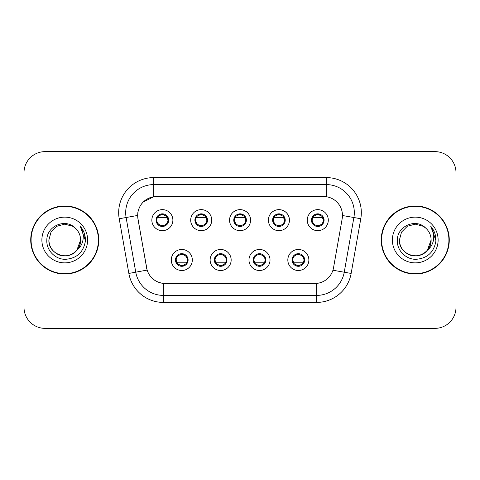 <?xml version="1.0" encoding="UTF-8"?>
<svg xmlns="http://www.w3.org/2000/svg" width="480" height="480" viewBox="0 0 480 480"><rect width="100%" height="100%" fill="white"/><g stroke="black" fill="none" stroke-linecap="round" stroke-linejoin="round"><path stroke-width="0.72" d="M231.162 259.986A10.518 10.518 0 0 1 220.644 270.504A10.518 10.518 0 0 1 210.126 259.986A10.518 10.518 0 0 1 220.644 249.468A10.518 10.518 0 0 1 231.162 259.986M214.332 259.986A6.312 6.312 0 0 0 220.644 266.298A6.312 6.312 0 0 0 226.956 259.986A6.312 6.312 0 0 0 220.644 253.674A6.312 6.312 0 0 0 214.332 259.986L214.392 259.986C214.446 261.63 215.238 262.986 216.78 264.054A5.61 5.61 0 0 1 216.78 255.918C215.25 256.98 214.452 258.336 214.392 259.986M270.018 259.986A10.518 10.518 0 0 1 259.494 270.504A10.518 10.518 0 0 1 248.976 259.986A10.518 10.518 0 0 1 259.494 249.468A10.518 10.518 0 0 1 270.018 259.986M253.182 259.986A6.312 6.312 0 0 0 259.494 266.298A6.312 6.312 0 0 0 265.806 259.986A6.312 6.312 0 0 0 259.494 253.674A6.312 6.312 0 0 0 253.182 259.986L253.242 259.986C253.296 261.63 254.094 262.986 255.636 264.054A5.61 5.61 0 0 1 255.636 255.918C254.1 256.98 253.302 258.336 253.242 259.986M308.868 259.986A10.518 10.518 0 0 1 298.35 270.504A10.518 10.518 0 0 1 287.826 259.986A10.518 10.518 0 0 1 298.35 249.468A10.518 10.518 0 0 1 308.868 259.986M292.038 259.986A6.312 6.312 0 0 0 298.35 266.298A6.312 6.312 0 0 0 304.662 259.986A6.312 6.312 0 0 0 298.35 253.674A6.312 6.312 0 0 0 292.038 259.986L292.092 259.986C292.146 261.63 292.944 262.986 294.486 264.054A5.61 5.61 0 0 1 294.486 255.918C292.95 256.98 292.152 258.336 292.092 259.986M192.312 259.986A10.518 10.518 0 0 1 181.794 270.504A10.518 10.518 0 0 1 171.27 259.986A10.518 10.518 0 0 1 181.794 249.468A10.518 10.518 0 0 1 192.312 259.986M175.482 259.986A6.312 6.312 0 0 0 181.794 266.298A6.312 6.312 0 0 0 188.106 259.986A6.312 6.312 0 0 0 181.794 253.674A6.312 6.312 0 0 0 175.482 259.986L175.536 259.986C175.59 261.63 176.388 262.986 177.93 264.054A5.61 5.61 0 0 1 177.93 255.918C176.394 256.98 175.596 258.336 175.536 259.986M211.74 220.152A10.518 10.518 0 0 1 201.216 230.67A10.518 10.518 0 0 1 190.698 220.152A10.518 10.518 0 0 1 201.216 209.634A10.518 10.518 0 0 1 211.74 220.152M194.904 220.152A6.312 6.312 0 0 0 201.216 226.464A6.312 6.312 0 0 0 207.528 220.152A6.312 6.312 0 0 0 201.216 213.84A6.312 6.312 0 0 0 194.904 220.152M250.59 220.152A10.518 10.518 0 0 1 240.072 230.67A10.518 10.518 0 0 1 229.548 220.152A10.518 10.518 0 0 1 240.072 209.634A10.518 10.518 0 0 1 250.59 220.152M233.76 220.152A6.312 6.312 0 0 0 240.072 226.464A6.312 6.312 0 0 0 246.384 220.152A6.312 6.312 0 0 0 240.072 213.84A6.312 6.312 0 0 0 233.76 220.152M289.44 220.152A10.518 10.518 0 0 1 278.922 230.67A10.518 10.518 0 0 1 268.404 220.152A10.518 10.518 0 0 1 278.922 209.634A10.518 10.518 0 0 1 289.44 220.152M272.61 220.152A6.312 6.312 0 0 0 278.922 226.464A6.312 6.312 0 0 0 285.234 220.152A6.312 6.312 0 0 0 278.922 213.84A6.312 6.312 0 0 0 272.61 220.152M328.296 220.152A10.518 10.518 0 0 1 317.772 230.67A10.518 10.518 0 0 1 307.254 220.152A10.518 10.518 0 0 1 317.772 209.634A10.518 10.518 0 0 1 328.296 220.152M311.46 220.152A6.312 6.312 0 0 0 317.772 226.464A6.312 6.312 0 0 0 324.084 220.152A6.312 6.312 0 0 0 317.772 213.84A6.312 6.312 0 0 0 311.46 220.152M172.884 220.152A10.518 10.518 0 0 1 162.366 230.67A10.518 10.518 0 0 1 151.848 220.152A10.518 10.518 0 0 1 162.366 209.634A10.518 10.518 0 0 1 172.884 220.152M156.054 220.152A6.312 6.312 0 0 0 162.366 226.464A6.312 6.312 0 0 0 168.678 220.152A6.312 6.312 0 0 0 162.366 213.84A6.312 6.312 0 0 0 156.054 220.152M137.97 218.742A18.936 18.936 0 0 1 156.618 196.518L323.526 196.518A18.936 18.936 0 0 1 342.174 218.742L333.516 267.834A18.936 18.936 0 0 1 314.868 283.482L165.27 283.482A18.936 18.936 0 0 1 146.622 267.834L137.97 218.742M30.732 240A34.014 34.014 0 0 0 64.746 274.014A34.014 34.014 0 0 0 98.76 240A34.014 34.014 0 0 0 64.746 205.986A34.014 34.014 0 0 0 30.732 240M381.24 240A34.014 34.014 0 0 0 415.254 274.014A34.014 34.014 0 0 0 449.268 240A34.014 34.014 0 0 0 415.254 205.986A34.014 34.014 0 0 0 381.24 240M314.796 283.482L163.386 283.392C155.34 282.252 149.922 277.86 147.138 270.216L137.898 218.742L137.82 212.652C139.638 203.874 144.942 198.57 153.738 196.728L323.454 196.518M143.274 201.954L153.888 196.71M119.208 218.736A35.064 35.064 0 0 1 153.738 177.582L326.262 177.582A35.064 35.064 0 0 1 360.792 218.736L351.144 273.438A35.064 35.064 0 0 1 316.614 302.418L163.386 302.418A35.064 35.064 0 0 1 128.856 273.438L119.208 218.736L126.114 217.518A28.05 28.05 0 0 1 153.738 184.596L326.262 184.596A28.05 28.05 0 0 1 353.886 217.518L344.238 272.22A28.05 28.05 0 0 1 316.614 295.404L163.386 295.404A28.05 28.05 0 0 1 135.762 272.22L126.114 217.518A28.05 28.05 0 0 1 125.688 212.652M165.204 283.482L163.386 283.392L163.386 302.418M128.856 273.438L147.096 270.09M146.67 268.428L146.556 267.834M126.114 217.518L137.61 215.454M456 172.674A21.036 21.036 0 0 0 434.964 151.638L45.036 151.638A21.036 21.036 0 0 0 24 172.674L24 307.326A21.036 21.036 0 0 0 45.036 328.362L434.964 328.362A21.036 21.036 0 0 0 456 307.326L456 172.674L456 307.326M24 172.674L24 307.326M434.964 151.638L45.036 151.638M45.036 328.362L434.964 328.362M167.976 220.152A5.61 5.61 0 0 1 166.23 224.22C167.766 223.164 168.558 221.808 168.618 220.152C168.57 218.514 167.772 217.158 166.23 216.084A5.61 5.61 0 0 1 167.976 220.152M161.28 226.368L161.574 225.708L158.502 224.22C156.198 221.508 156.198 218.796 158.502 216.084C156.966 217.146 156.168 218.508 156.114 220.164L158.502 224.22A5.61 5.61 0 0 1 158.514 216.078A5.61 5.61 0 0 0 156.756 220.152M162.612 214.548L163.8 214.728A5.61 5.61 0 0 1 163.842 214.74L164.13 214.092M167.22 217.35L157.512 217.35M166.818 217.35L167.964 219.822M160.722 214.788L162.12 214.548L162.096 214.026M163.452 213.936L162.966 214.572L166.23 216.084C168.534 218.802 168.534 221.514 166.23 224.22L163.842 225.564L164.13 226.212M163.452 226.368L163.158 225.708L163.842 225.564M162.966 225.732L163.266 226.398M163.866 225.558L160.728 225.516M161.28 213.936L161.574 214.596L158.502 216.084M161.766 214.572L161.466 213.906M185.658 255.918A5.61 5.61 0 0 1 185.646 264.066A5.61 5.61 0 0 0 187.404 259.986M181.548 265.59L180.36 265.41A5.61 5.61 0 0 1 180.318 265.398L180.03 266.046M176.94 262.794L186.642 262.794M177.342 262.794L176.19 260.316M183.432 265.35L182.034 265.59L182.058 266.112M180.708 266.202L181.194 265.566L177.93 264.054C175.62 261.342 175.62 258.63 177.93 255.918L180.318 254.574L180.03 253.926M180.708 253.77L181.002 254.43L180.318 254.574M181.194 254.406L180.894 253.74M180.294 254.58L183.432 254.622M182.88 253.77L182.388 254.406L183.264 254.574L183.552 253.926M185.652 255.918C187.962 258.636 187.962 261.348 185.658 264.054C187.194 262.992 187.986 261.636 188.046 259.98L185.652 255.918L183.264 254.574M182.88 266.202L182.58 265.542L185.658 264.054M182.388 265.566L182.694 266.232M206.826 220.152A5.61 5.61 0 0 1 205.08 224.22C206.616 223.164 207.414 221.808 207.474 220.152C207.42 218.514 206.622 217.158 205.08 216.084A5.61 5.61 0 0 1 206.826 220.152M200.13 213.936L200.43 214.596L197.358 216.084C195.048 218.796 195.048 221.508 197.358 224.22A5.61 5.61 0 0 1 197.364 216.078C195.816 217.146 195.024 218.508 194.964 220.164L197.358 224.22L199.746 225.564L199.458 226.212M201.462 214.548L202.65 214.728A5.61 5.61 0 0 1 202.692 214.74L202.98 214.092M206.07 217.35L196.368 217.35M205.668 217.35L206.82 219.822M199.578 214.788L200.976 214.548L200.952 214.026M202.302 213.936L201.816 214.572L205.08 216.084C207.39 218.802 207.39 221.514 205.08 224.22L202.692 225.564L202.98 226.212M202.302 226.368L202.008 225.708L202.692 225.564M201.816 225.732L202.116 226.398M202.716 225.558L199.578 225.516M200.13 226.368L200.622 225.732L199.746 225.564M245.682 220.152A5.61 5.61 0 0 1 243.936 224.22C245.466 223.164 246.264 221.808 246.324 220.152C246.27 218.514 245.472 217.158 243.93 216.084A5.61 5.61 0 0 1 245.682 220.152M238.986 213.936L239.28 214.596L236.208 216.084C233.898 218.796 233.898 221.508 236.208 224.22A5.61 5.61 0 0 1 236.214 216.078C234.672 217.146 233.874 218.508 233.814 220.164L236.208 224.22L238.596 225.564L238.308 226.212M240.312 214.548L241.5 214.728A5.61 5.61 0 0 1 241.542 214.74L241.83 214.092M244.926 217.35L235.218 217.35M244.518 217.35L245.67 219.822M238.428 214.788L239.826 214.548L239.802 214.026M241.158 213.936L240.666 214.572L243.93 216.084C246.24 218.802 246.24 221.514 243.936 224.22L241.542 225.564L241.83 226.212M241.158 226.368L240.858 225.708L241.542 225.564M240.666 225.732L240.972 226.398M241.566 225.558L238.428 225.516M238.986 226.368L239.472 225.732L238.596 225.564M284.532 220.152A5.61 5.61 0 0 1 282.786 224.22C284.316 223.164 285.114 221.808 285.174 220.152C285.126 218.514 284.328 217.158 282.786 216.084A5.61 5.61 0 0 1 284.532 220.152M277.836 213.936L278.13 214.596L275.058 216.084C272.754 218.796 272.754 221.508 275.058 224.22A5.61 5.61 0 0 1 275.07 216.078C273.522 217.146 272.724 218.508 272.67 220.164L275.058 224.22L277.446 225.564L277.158 226.212M279.168 214.548L280.356 214.728A5.61 5.61 0 0 1 280.398 214.74L280.686 214.092M283.776 217.35L274.068 217.35M283.374 217.35L284.52 219.822M277.278 214.788L278.676 214.548L278.652 214.026M280.008 213.936L279.522 214.572L282.786 216.084C285.09 218.802 285.09 221.514 282.786 224.22L280.398 225.564L277.284 225.516M280.008 226.368L279.714 225.708L280.398 225.564L280.686 226.212M279.522 225.732L279.822 226.398M277.836 226.368L278.322 225.732L277.446 225.564M323.382 220.152A5.61 5.61 0 0 1 321.636 224.22C323.172 223.164 323.97 221.808 324.03 220.152C323.976 218.514 323.178 217.158 321.636 216.084A5.61 5.61 0 0 1 323.382 220.152M316.686 213.936L316.986 214.596L313.914 216.084C311.604 218.796 311.604 221.508 313.914 224.22A5.61 5.61 0 0 1 313.92 216.078C312.372 217.146 311.58 218.508 311.52 220.164L313.914 224.22L316.302 225.564L316.014 226.212M318.018 214.548L319.206 214.728A5.61 5.61 0 0 1 319.248 214.74L319.536 214.092M322.626 217.35L312.924 217.35M322.224 217.35L323.376 219.822M316.134 214.788L317.532 214.548L317.508 214.026M318.858 213.936L318.372 214.572L321.636 216.084C323.946 218.802 323.946 221.514 321.636 224.22L319.248 225.564L316.134 225.516M318.858 226.368L318.564 225.708L319.248 225.564L319.536 226.212M318.372 225.732L318.672 226.398M316.686 226.368L317.178 225.732L316.302 225.564M317.178 214.572L316.872 213.906M221.73 253.77L221.436 254.43L224.508 255.918C226.812 258.636 226.812 261.348 224.508 264.054C226.044 262.992 226.842 261.636 226.896 259.98L224.508 255.918A5.61 5.61 0 0 1 224.496 264.066A5.61 5.61 0 0 0 226.254 259.986M220.398 265.59L219.216 265.41A5.61 5.61 0 0 1 219.168 265.398L218.88 266.046M215.79 262.794L225.498 262.794M216.192 262.794L215.046 260.316M222.288 265.35L220.89 265.59L220.914 266.112M219.558 266.202L220.044 265.566L216.78 264.054C214.476 261.342 214.476 258.63 216.78 255.918L219.168 254.574L218.88 253.926M219.558 253.77L219.852 254.43L219.168 254.574M220.044 254.406L219.744 253.74M219.15 254.58L222.282 254.622M221.73 266.202L221.436 265.542L224.508 264.054M221.244 265.566L221.544 266.232M260.58 253.77L260.286 254.43L263.358 255.918C265.668 258.636 265.668 261.348 263.358 264.054C264.894 262.992 265.692 261.636 265.752 259.98L263.358 255.918A5.61 5.61 0 0 1 263.352 264.066A5.61 5.61 0 0 0 265.104 259.986M259.254 265.59L258.066 265.41A5.61 5.61 0 0 1 258.024 265.398L257.736 266.046M254.64 262.794L264.348 262.794M255.048 262.794L253.896 260.316M261.138 265.35L259.74 265.59L259.764 266.112M258.408 266.202L258.9 265.566L255.636 264.054C253.326 261.342 253.326 258.63 255.636 255.918L258.024 254.574L257.736 253.926M258.408 253.77L258.708 254.43L258.024 254.574M258.9 254.406L258.594 253.74M258 254.58L261.138 254.622M260.58 266.202L260.286 265.542L263.358 264.054M260.094 265.566L260.394 266.232M299.436 253.77L299.136 254.43L302.208 255.918C304.518 258.636 304.518 261.348 302.208 264.054C303.75 262.992 304.542 261.636 304.602 259.98L302.208 255.918A5.61 5.61 0 0 1 302.202 264.066A5.61 5.61 0 0 0 303.96 259.986M298.104 265.59L296.916 265.41A5.61 5.61 0 0 1 296.874 265.398L296.586 266.046M293.496 262.794L303.198 262.794M293.898 262.794L292.746 260.316M299.988 265.35L298.59 265.59L298.614 266.112M297.264 266.202L297.75 265.566L294.486 264.054C292.176 261.342 292.176 258.63 294.486 255.918L296.874 254.574L296.586 253.926M297.264 253.77L297.558 254.43L296.874 254.574M297.75 254.406L297.45 253.74M296.85 254.58L299.988 254.622M299.436 266.202L299.136 265.542L302.208 264.054M298.944 265.566L299.25 266.232M98.406 240A33.66 33.66 0 0 0 64.746 206.34A33.66 33.66 0 0 0 31.086 240A33.66 33.66 0 0 0 64.746 273.66A33.66 33.66 0 0 0 98.406 240M76.854 250.236L80.598 240C81.138 251.724 66.702 260.058 56.82 253.728C51.75 250.554 49.104 245.976 48.894 240L51.018 232.074L56.82 226.272L64.746 224.148L72.672 226.272L75.132 228.024C65.4 217.824 46.674 226.224 46.848 240C46.104 250.194 55.152 259.398 65.256 259.326C76.638 258.504 83.346 252.456 85.386 241.188L85.422 240C85.362 234.798 83.628 230.232 80.232 226.302C82.818 230.544 83.73 235.11 82.962 240C82.224 244.158 80.202 247.554 76.896 250.188A15.852 15.852 0 0 0 80.598 240C80.382 245.976 77.742 250.554 72.672 253.728C62.79 260.058 48.354 251.724 48.894 240L51.018 232.074L56.82 226.272M76.896 250.188C68.478 261.558 48.066 254.286 48.894 240M80.598 240A15.852 15.852 0 0 0 75.132 228.024M41.88 240A22.866 22.866 0 0 0 64.746 262.866A22.866 22.866 0 0 0 87.612 240A22.866 22.866 0 0 0 64.746 217.134A22.866 22.866 0 0 0 41.88 240M80.232 226.302L85.41 240.6L84.45 233.736L85.41 240.6L84.45 233.736L85.41 240.6L80.382 226.476L85.41 240.6M448.914 240A33.66 33.66 0 0 0 415.254 206.34A33.66 33.66 0 0 0 381.594 240A33.66 33.66 0 0 0 415.254 273.66A33.66 33.66 0 0 0 448.914 240M427.362 250.236L431.106 240C431.646 251.724 417.21 260.058 407.328 253.728C402.258 250.554 399.618 245.976 399.402 240L401.526 232.074L407.328 226.272L415.254 224.148L423.18 226.272L425.64 228.024C415.908 217.824 397.182 226.224 397.356 240C396.612 250.194 405.66 259.398 415.764 259.326C427.146 258.504 433.854 252.456 435.894 241.188L435.93 240C435.87 234.798 434.142 230.232 430.74 226.302C433.326 230.544 434.238 235.11 433.47 240C432.732 244.158 430.71 247.554 427.404 250.188A15.852 15.852 0 0 0 431.106 240C430.896 245.976 428.25 250.554 423.18 253.728C413.298 260.058 398.862 251.724 399.402 240L401.526 232.074L407.328 226.272L415.254 224.148L423.18 226.272M427.404 250.188C418.986 261.558 398.574 254.286 399.402 240M431.106 240A15.852 15.852 0 0 0 425.64 228.024M392.388 240A22.866 22.866 0 0 0 415.254 262.866A22.866 22.866 0 0 0 438.12 240A22.866 22.866 0 0 0 415.254 217.134A22.866 22.866 0 0 0 392.388 240M430.74 226.302L435.918 240.6L434.958 233.736L435.93 240M435.918 240.6L431.046 226.656M326.262 177.582L326.262 196.716M316.614 283.398L316.614 302.418M332.928 270.228L351.144 273.438M342.462 215.508L360.792 218.736M153.738 177.582L153.738 196.728M160.89 214.74L160.602 214.092M160.89 225.564L160.602 226.212M183.264 265.398L183.552 266.046M195.606 220.152A5.61 5.61 0 0 1 197.364 216.078M199.746 214.74L199.458 214.092M234.462 220.152A5.61 5.61 0 0 1 236.214 216.078M238.596 214.74L238.308 214.092M273.312 220.152A5.61 5.61 0 0 1 275.07 216.078M277.446 214.74L277.158 214.092M312.162 220.152A5.61 5.61 0 0 1 313.92 216.078M316.302 214.74L316.014 214.092M222.12 265.398L222.408 266.046M222.12 254.574L222.408 253.926M260.97 265.398L261.258 266.046M260.97 254.574L261.258 253.926M299.82 265.398L300.108 266.046M299.82 254.574L300.108 253.926M163.266 213.906L162.96 214.572M161.466 226.398L161.772 225.732M180.894 266.232L181.2 265.566M182.694 253.74L182.388 254.406M202.116 213.906L201.81 214.572M200.628 214.572L200.316 213.906M200.316 226.398L200.628 225.732M240.972 213.906L240.666 214.572M239.478 214.572L239.172 213.906M239.172 226.398L239.478 225.732M279.822 213.906L279.516 214.572M278.328 214.572L278.022 213.906M278.022 226.398L278.328 225.732M318.672 213.906L318.366 214.572M316.872 226.398L317.178 225.732M219.744 266.232L220.05 265.566M221.544 253.74L221.238 254.406M258.594 266.232L258.906 265.566M260.394 253.74L260.088 254.406M297.45 266.232L297.756 265.566M299.25 253.74L298.944 254.406"/></g></svg>
